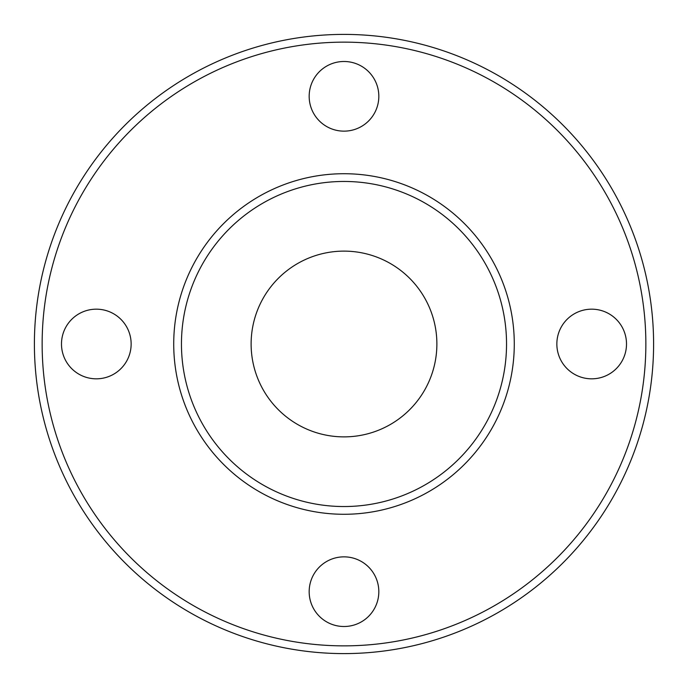 <?xml version="1.0" encoding="UTF-8"?>
<svg xmlns="http://www.w3.org/2000/svg" width="688" height="688" viewBox="0 0 688 688"><rect width="100%" height="100%" fill="white"/><g stroke="black" fill="none" stroke-linecap="round" stroke-linejoin="round"><path stroke-width="1.03" d="M344 506.54A162.54 162.54 0 0 1 203.235 262.73A162.54 162.54 0 0 1 484.765 262.73A162.54 162.54 0 0 1 344 506.54M344 514.28A170.28 170.28 0 0 0 514.28 344A170.28 170.28 0 0 0 344 173.72A170.28 170.28 0 0 0 173.72 344A170.28 170.28 0 0 0 344 514.28M344 251.12A92.88 92.88 0 0 0 263.564 390.44A92.88 92.88 0 0 0 424.436 390.44A92.88 92.88 0 0 0 344 251.12M344 653.6A309.6 309.6 0 0 0 653.6 344A309.6 309.6 0 0 0 344 34.4A309.6 309.6 0 0 0 34.4 344A309.6 309.6 0 0 0 344 653.6M344 645.86A301.86 301.86 0 0 1 82.586 193.07A301.86 301.86 0 0 1 605.414 193.07A301.86 301.86 0 0 1 344 645.86M309.17 591.68A34.83 34.83 0 0 1 361.415 561.52A34.83 34.83 0 0 1 361.415 621.84A34.83 34.83 0 0 1 309.17 591.68M556.85 344A34.83 34.83 0 0 1 609.095 313.84A34.83 34.83 0 0 1 609.095 374.16A34.83 34.83 0 0 1 556.85 344M309.17 96.32A34.83 34.83 0 0 1 361.415 66.16A34.83 34.83 0 0 1 361.415 126.48A34.83 34.83 0 0 1 309.17 96.32M61.49 344A34.83 34.83 0 0 1 113.735 313.84A34.83 34.83 0 0 1 113.735 374.16A34.83 34.83 0 0 1 61.49 344"/></g></svg>
